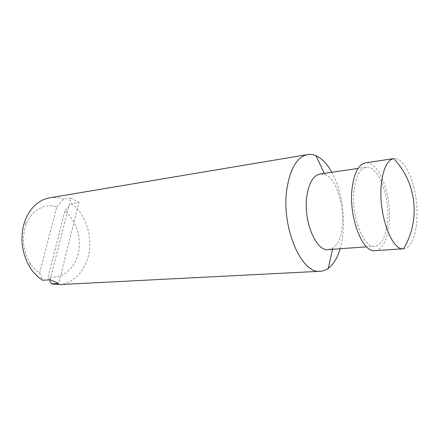 <?xml version="1.0" encoding="UTF-8"?>
<svg xmlns="http://www.w3.org/2000/svg" width="439" height="439" viewBox="0 0 439 439"><rect width="100%" height="100%" fill="white"/><g stroke="black" fill="none" stroke-linecap="round" stroke-linejoin="round"><path stroke-width="0.33" stroke-dasharray="2.19 1.65" d="M39.614 273.058L56.768 206.928C44.794 202.851 31.18 210.27 25.934 224.955C21.571 238.339 22.965 251.092 30.11 263.219C32.777 267.351 35.949 270.627 39.614 273.058L42.737 280.236M50.183 279.802L70.882 198.005L63.551 199.196L56.768 206.928M64.829 211.197L48.153 276.718C61.641 279.638 74.531 269.156 78.191 253.72C81.934 238.311 76.282 219.972 64.829 211.197L71.562 203.564L78.888 202.423L58.777 283.462M49.547 279.841L48.153 276.718M403.644 248.748C413.434 248.057 419.064 225.465 416.391 201.742C413.889 178.004 403.523 157.157 393.816 158.594M375.06 250.68C385.393 249.961 391.55 227.879 388.943 204.733C386.501 181.57 375.729 161.338 365.484 162.864M354.092 190.422C351.008 216.081 363.547 248.463 374.813 246.257C384.065 245.593 389.623 225.778 387.269 204.92C385.074 184.045 375.372 165.893 366.197 167.237C359.892 168.625 355.853 176.352 354.092 190.422M328.334 249.588L332.806 247.98C349.515 238.174 343.238 180.577 324.805 174.601L320.091 173.998M340.143 248.743C346.876 226.458 343.188 192.589 331.807 172.28M59.117 284.604C74.334 283.775 86.735 269.299 89.287 251.256C91.883 233.208 84.65 213.277 71.562 203.564M70.882 198.005L78.888 202.423M63.551 199.196C58.991 197.523 54.354 197.062 49.656 197.819M366.197 167.237L358.048 168.433M374.813 246.257L366.598 246.844M324.805 174.601L324.24 173.389M332.806 247.98L332.515 249.292M30.11 263.219L30.192 267.669M25.934 224.955L25.061 220.592"/><path stroke-width="0.66" d="M331.807 172.28C327.176 163.912 321.908 158.38 316.003 155.691C313.194 154.479 310.406 154.1 307.629 154.55L49.656 197.819C38.544 199.97 30.346 207.559 25.061 220.592L23.788 224.559C20.046 239.979 22.18 254.346 30.192 267.669C33.71 273.074 37.891 277.261 42.737 280.236L50.183 279.802L58.777 283.462L51.336 283.852L49.547 279.841M381.282 184.786C378.237 214.018 391.775 251.086 403.584 248.748L375.06 250.68C362.576 253.122 348.604 217.08 352.067 188.534C354.043 172.961 358.515 164.405 365.484 162.864L393.756 158.6C387.182 160.147 383.022 168.878 381.282 184.786M358.048 168.433L320.091 173.998C313.298 175.441 308.869 182.904 306.806 196.392C303.179 220.965 316.184 251.783 328.334 249.588L366.598 246.844M307.629 154.55C297.23 156.833 290.333 168.175 286.941 188.583C280.856 226.689 301.445 274.518 320.355 271.269C323.159 271.104 325.804 270.133 328.284 268.35C333.47 264.448 337.426 257.912 340.143 248.743M51.336 283.852L59.117 284.604L320.355 271.269M403.584 248.748C412.166 234.239 415.524 218.364 413.653 201.117C411.458 184.594 404.824 170.425 393.756 158.6M324.24 173.389L316.003 155.691M332.515 249.292L328.284 268.35"/></g></svg>
